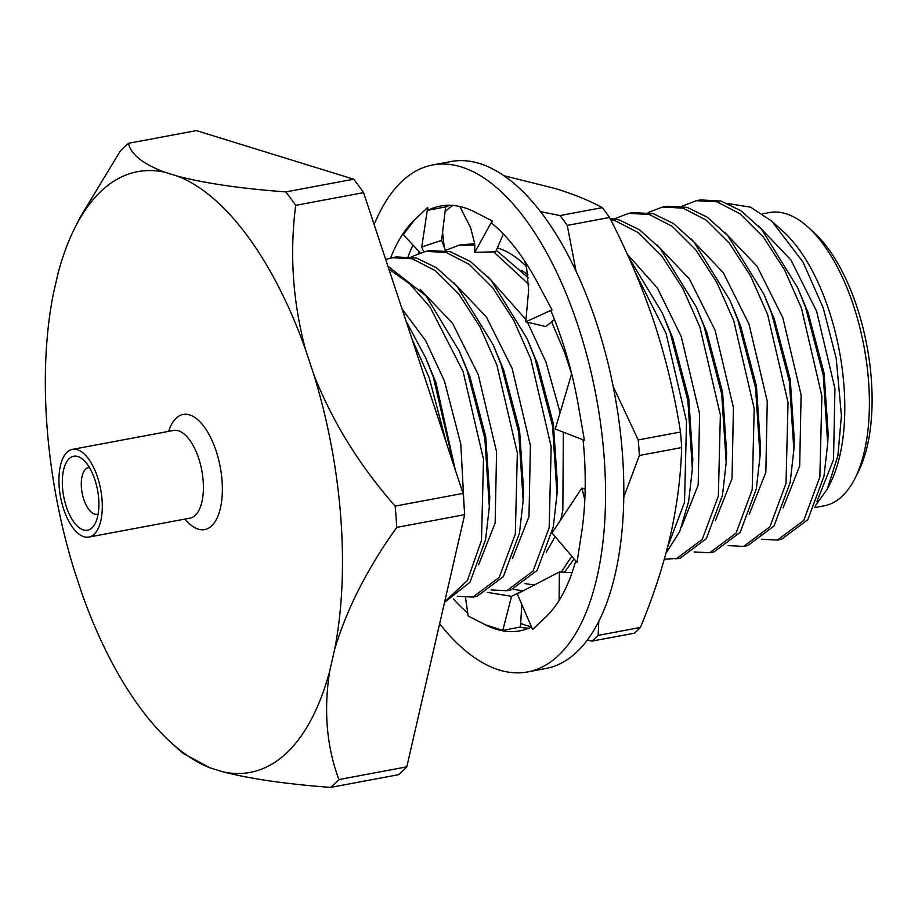 <?xml version="1.0" encoding="UTF-8"?>
<svg xmlns="http://www.w3.org/2000/svg" width="918" height="918" viewBox="0 0 918 918"><rect width="100%" height="100%" fill="white"/><g stroke="black" fill="none" stroke-linecap="round" stroke-linejoin="round"><path stroke-width="1.38" d="M497.338 247.94A168.694 77.238 79.4 0 1 523.122 263.294A168.694 77.238 79.4 0 1 526.025 266.025M609.541 217.474L567.255 225.38A247.435 113.293 -100.6 0 0 563.663 220.377A247.435 113.293 -100.6 0 0 560.037 215.558L602.323 207.64A247.435 113.293 -100.6 0 1 605.949 212.46A247.435 113.293 -100.6 0 1 609.541 217.474C627.522 252.312 642.451 287.495 654.327 322.998C665.952 358.559 674.673 394.889 680.502 432.022A247.435 113.293 -100.6 0 1 681.672 447.571C680.823 476.614 677.048 506.013 670.347 535.779C663.358 565.637 653.386 596.207 640.397 627.464A247.435 113.293 -100.6 0 1 634.349 633.19L592.064 641.108A247.435 113.293 -100.6 0 0 598.111 635.382L640.397 627.464M520.678 623.345A218.163 99.89 -100.6 0 0 526.634 625.514L520.655 623.609M503.948 175.728L555.516 188.569C573.968 194.329 589.574 200.686 602.323 207.64M567.255 225.38L576.079 271.246M540.461 211.61L560.037 215.558M452.941 205.46A218.163 99.89 -100.6 0 0 445.081 211.576M419.606 252.221A218.163 99.89 -100.6 0 0 419.274 253.104M418.218 253.494L418.826 251.383M681.672 447.571L639.387 455.489L623.792 496.982M639.387 455.489A247.435 113.293 -100.6 0 0 638.217 439.929L680.502 432.022M613.201 386.535L638.217 439.929M598.811 621.268L598.111 635.382M465.529 597.595L468.157 615.978L483.442 623.804A216.074 98.937 79.4 0 0 485.083 624.676A216.074 98.937 79.4 0 0 519.921 630.827A216.074 98.937 79.4 0 0 531.522 627.005L526.634 625.514A218.163 99.89 -100.6 0 0 531.43 626.776M592.064 641.108L587.245 640.179M423.646 251.796L421.764 246.988L441.592 240.355L445.655 206.848L428.109 210.233A216.074 98.937 79.4 0 1 440.411 206.057A216.074 98.937 79.4 0 1 475.249 212.219A216.074 98.937 79.4 0 1 476.89 213.079L492.174 220.917L491.681 223.154A216.074 98.937 79.4 0 1 537.868 283.295A216.074 98.937 79.4 0 1 539.233 285.888L552.028 309.882L550.857 310.674A216.074 98.937 79.4 0 1 562.172 340.853A216.074 98.937 79.4 0 1 578.455 406.008A216.074 98.937 79.4 0 1 579.017 409.325L584.433 440.33L555.252 429.027L573.348 436.027M374.165 224.635A257.889 118.078 79.4 0 1 432.722 164.953L450.99 161.534A257.889 118.078 79.4 0 1 596.321 322.413A257.889 118.078 79.4 0 1 545.889 668.511L527.62 671.93A257.889 118.078 79.4 0 1 439.63 623.747M432.722 164.953A257.889 118.078 79.4 0 1 578.053 325.833A257.889 118.078 79.4 0 1 527.62 671.93M420.134 252.806L403.312 234.606L414.511 219.907A216.074 98.937 79.4 0 1 415.797 218.713L427.731 207.388L421.764 246.988M441.592 240.355L445.482 250.327M427.731 207.388L428.109 210.233M513.587 589.333L522.606 590.813L511.555 596.333L487.458 592.385M521.803 604.457L520.437 627.292M485.083 624.676L502.766 630.436L519.668 627.143A216.074 98.937 79.4 0 0 528.883 628.176M511.555 596.333L502.766 630.436M571.707 573.612L571.501 572.602L559.372 571.96L517.247 593.889L532.601 629.496L544.535 618.17A216.074 98.937 79.4 0 0 545.831 616.988A216.074 98.937 79.4 0 0 575.701 560.852M559.372 571.96L559.096 600.452M585.156 489.225L581.886 488.02L552.005 532.945L577.02 562.401L581.048 536.25A216.074 98.937 79.4 0 0 581.496 533.461A216.074 98.937 79.4 0 0 583.079 439.802M581.886 488.02L584.812 499.817M571.65 373.718L555.252 429.027M524.855 261.32L526.725 268.836L528.642 290.214L525.75 321.828L545.854 326.567L554.461 319.498M552.028 309.882L525.75 321.828M474.732 244.945L459.516 245.037L474.732 243.672L474.767 252.301L495.674 251.83L503.351 233.998M474.732 243.672L470.59 227.641L459.849 206.527M492.174 220.917L474.767 252.301M467.732 612.972A216.074 98.937 79.4 0 1 453.297 598.903M390.598 257.958A216.074 98.937 79.4 0 1 414.511 219.907M445.62 207.204A216.074 98.937 79.4 0 1 449.728 205.288M408.143 256.443A216.074 98.937 79.4 0 1 412.962 245.049M94.898 479.712A37.638 17.235 79.4 0 1 95.277 523.306A37.638 17.235 79.4 0 1 66.337 506.747A37.638 17.235 79.4 0 1 64.776 465.908A37.638 17.235 79.4 0 1 83.4 459.884A37.638 17.235 79.4 0 1 94.898 479.712M89.482 467.572A23.696 10.855 -100.6 0 0 88.438 467.664A23.696 10.855 -100.6 0 0 83.802 499.461A23.696 10.855 -100.6 0 0 97.159 514.241A23.696 10.855 -100.6 0 0 98.157 513.954M63.686 509.249A44.603 20.425 79.4 0 1 72.407 449.384A44.603 20.425 79.4 0 1 97.549 477.211A44.603 20.425 79.4 0 1 88.828 537.076A44.603 20.425 79.4 0 1 63.686 509.249M761.848 539.279L777.42 540.082L781.528 539.314L807.851 519.668L823.974 476.235L827.703 443.601L823.228 375.187L805.545 307.346L797.719 287.804L761.699 229.431L741.113 210.842L720.974 201.031L700.491 199.929L696.383 200.698L681.994 206.194M777.42 540.082L803.755 520.437L819.866 477.004L821.874 396.025L801.437 308.115L784.454 269.685L763.283 236.97L739.931 213.722L716.878 201.799L696.383 200.698M728.008 545.613L743.58 546.417L747.688 545.648L774.023 526.003L790.134 482.57L793.863 449.935L789.388 381.521L771.705 313.681L763.879 294.139L727.859 235.765L707.273 217.176L687.146 207.365L666.652 206.263L662.544 207.032L648.165 212.528M743.58 546.417L769.915 526.771L786.026 483.338L788.034 402.359L767.597 314.449L750.614 276.02L729.443 243.304L706.103 220.056L683.038 208.134L662.544 207.032M694.169 551.947L709.74 552.751L713.848 551.982L740.183 532.337L756.294 488.904L760.035 456.269L755.548 387.855L737.865 320.015L730.039 300.473L694.019 242.1L673.433 223.51L653.306 213.699L632.812 212.597L628.704 213.366L614.326 218.863M709.74 552.751L736.075 533.106L752.198 489.673L754.194 408.694L733.757 320.784L716.786 282.354L695.603 249.639L672.263 226.39L649.198 214.468L628.704 213.366M664.345 559.165L680.009 558.316L706.344 538.671L722.466 495.238L726.195 462.603L721.72 394.189L704.037 326.349L696.2 306.807L660.18 248.422L639.605 229.844L619.466 220.033L609.988 218.335M675.9 559.085L702.236 539.44L718.358 496.007L720.366 415.028L699.929 327.118L682.946 288.688L661.775 255.973L638.423 232.724L615.358 220.802L610.688 219.712M665.975 553.267L679.71 531.522L688.626 501.572L692.356 468.937L687.88 400.523L670.197 332.683L662.371 313.141L628.796 257.579M667.65 546.876L684.518 502.341L686.526 421.362L666.089 333.452L635.004 271.82M564.49 572.235L574.071 558.936M524.981 583.619L534.391 584.961M561.265 572.063L571.788 556.251M571.604 373.833L564.581 352.455L551.592 321.851M491.153 589.953L506.713 590.756L510.821 589.987L537.156 570.342L553.279 526.909L557.008 494.274L552.533 425.86L534.85 358.02L527.012 338.478L490.992 280.093L470.418 261.515L450.279 251.693L429.785 250.603L425.677 251.371L411.298 256.868M506.713 590.756L533.048 571.111L549.171 527.678L551.179 446.699L530.742 358.789L513.759 320.359L492.587 287.644L469.236 264.384L446.171 252.461L425.677 251.371M457.313 596.287L472.885 597.09L476.993 596.321L503.316 576.676L519.439 533.243L523.168 500.608L518.693 432.194L501.01 364.354L493.184 344.812L457.164 286.427L436.578 267.838L416.439 258.027L395.956 256.937L385.652 259.358M472.885 597.09L499.208 577.445L515.331 534.012L517.339 453.033L496.902 365.123L479.919 326.693L458.748 293.978L435.396 270.718L412.331 258.796L391.848 257.706M444.53 602.357L469.993 582.219L485.599 539.577L489.328 506.943L484.853 438.529L467.17 370.688L459.344 351.146L426.032 295.894L387.889 266.14M444.656 601.829L467.446 580.463L481.491 540.346L483.499 459.367L463.062 371.457L430.049 307.094L409.692 283.823L388.899 269.181M453.836 465.529L433.33 377.023L425.504 357.481L406.054 321.048M446.561 443.52L429.222 377.791L411.884 338.685M827.302 489.087L830.377 482.971A149.164 68.299 -100.6 0 0 828.897 310.204A149.164 68.299 -100.6 0 0 783.329 231.623L771.82 221.227L803.02 262.055L823.228 307.955L836.206 358.318L841.404 415.682L837.882 455.856L827.302 489.087L815.092 506.116M728.146 203.578L750.58 207.17L771.82 221.227M814.427 507.631L824.33 505.772A149.164 68.299 -100.6 0 0 854.979 478.358A149.164 68.299 -100.6 0 0 853.499 305.602A149.164 68.299 -100.6 0 0 807.932 227.021A149.164 68.299 -100.6 0 0 769.445 212.551L762.548 213.837M807.932 227.021L813.509 232.047A142.187 65.109 79.4 0 1 856.942 306.956A142.187 65.109 79.4 0 1 858.353 471.657L854.979 478.358M816.94 501.538L833.521 459.677L834.944 388.555L816.641 311.34L790.926 259.966L758.543 226M58.029 273.415L53.221 294.38A305.591 139.915 -100.6 0 0 73.91 569.171L82.161 594.141A305.591 139.915 -100.6 0 0 171.264 742.754A305.591 139.915 -100.6 0 0 209.774 767.758L222.844 771.797C250.362 778.9 286.29 784.098 330.629 787.392L398.515 774.689A346.384 158.596 -100.6 0 0 406.8 766.851L338.903 779.554C326.544 746.357 323.503 710.039 329.78 670.633L334.588 649.68C346.465 609.506 367.189 568.747 396.76 527.391L464.657 514.677L406.8 766.851M128.486 143.311L196.383 130.608L353.705 179.194L285.808 191.896C241.79 188.66 205.862 183.462 178.035 176.302L164.965 172.263C143.024 164.104 130.861 154.453 128.486 143.311A346.384 158.596 -100.6 0 0 120.212 151.149L80.279 217.084L74.874 227.813A305.591 139.915 -100.6 0 0 58.029 273.426M171.264 742.754L182.797 753.173L209.774 767.758M305.648 349.907C292.796 302.114 289.48 253.919 295.688 205.345L363.585 192.642L463.051 493.402L395.165 506.105C359.649 465.759 332.568 422.016 313.91 374.888L305.648 349.907A305.591 139.915 -100.6 0 0 178.035 176.302M363.585 192.642A346.384 158.596 -100.6 0 0 353.705 179.194M464.657 514.677A346.384 158.596 -100.6 0 0 463.051 493.402M295.688 205.345A346.384 158.596 -100.6 0 0 285.808 191.896M396.76 527.391A346.384 158.596 -100.6 0 0 395.165 506.105M330.629 787.392A346.384 158.596 -100.6 0 0 338.903 779.554M334.588 649.68A305.591 139.915 -100.6 0 0 313.91 374.888M222.844 771.797A305.591 139.915 -100.6 0 0 329.78 670.633M164.965 172.263A305.591 139.915 -100.6 0 0 74.874 227.813M455.248 469.809L435.97 382.599L425.504 357.481M489.328 506.943L489.776 497.177L485.725 436.555L469.809 376.265L459.344 351.146M523.168 500.608L523.604 490.855L519.565 430.221L503.638 369.931L493.184 344.812M557.008 494.274L557.444 484.52L553.405 423.886L537.478 363.597L527.012 338.478M528.412 277.936L496.317 250.327M692.356 468.937L692.792 459.184L688.752 398.55L672.825 338.26L662.371 313.141M726.195 462.603L726.631 452.849L722.592 392.216L706.665 331.926L696.2 306.807M760.035 456.269L760.471 446.515L756.432 385.881L740.505 325.592L730.039 300.473M793.863 449.935L794.311 440.181L790.26 379.559L774.344 319.257L763.879 294.139M827.703 443.601L828.151 433.847L824.1 373.224L808.184 312.923L797.719 287.804M458.461 541.666L461.41 528.791M464.129 506.702L460.802 444.048L444.427 381.016L425.677 340.739L402.027 308.884M478.576 564.88L495.146 523.008L496.569 451.885L478.267 374.682L452.551 323.308L420.169 289.331M512.405 558.546L528.986 516.673L530.409 445.563L512.106 368.347L486.391 316.974L454.008 283.008M546.244 552.211L555.138 536.651M560.726 519.84L562.826 510.339L563.365 432.229M560.072 412.469L545.935 362.013L527.483 322.241M525.957 319.636L487.848 276.674M527.999 274.964L521.688 270.34M681.592 526.875L698.173 485.014L699.596 413.892L681.294 336.676L657.426 288.103L627.281 254.229M715.432 520.54L732.013 478.68L733.436 407.558L715.122 330.342L689.418 278.969L657.036 245.003M749.272 514.206L765.841 472.345L767.264 401.223L748.962 324.008L723.246 272.635L690.875 238.669M783.111 507.872L799.681 466.011L801.104 394.889L782.802 317.674L757.086 266.3L724.715 232.334M528.86 284.442L493.643 251.876M459.516 245.037L445.138 250.534M168.637 431.38A58.545 26.806 79.4 0 1 216.132 451.002A58.545 26.806 79.4 0 1 217.302 517.58A58.545 26.806 79.4 0 1 185.046 519.072M190.175 518.108L189.934 518.154A44.603 20.425 -100.6 0 0 198.655 458.289A44.603 20.425 -100.6 0 0 173.513 430.462L173.766 430.416M442.579 232.265L444.22 247.08M72.407 449.384L173.513 430.462M88.828 537.076L189.934 518.154"/></g></svg>
